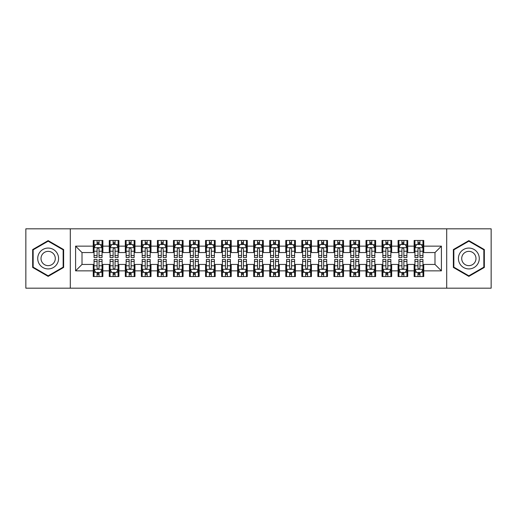<?xml version="1.0" encoding="UTF-8"?>
<svg xmlns="http://www.w3.org/2000/svg" width="517" height="517" viewBox="0 0 517 517"><rect width="100%" height="100%" fill="white"/><g stroke="black" fill="none" stroke-linecap="round" stroke-linejoin="round"><path stroke-width="0.78" d="M446.707 288.182L491.15 288.182L491.15 228.818L446.707 228.818L446.707 288.182L70.293 288.182L70.293 228.818L25.85 228.818L25.85 288.182L70.293 288.182M446.707 228.818L70.293 228.818M75.592 270.856L75.592 246.144L93.241 246.144L93.241 252.561L82.009 252.561L82.009 264.439L75.592 270.856L93.241 270.856L93.241 276.55L102.864 276.55L102.864 270.856L109.281 270.856L109.281 276.55L118.91 276.55L118.91 270.856L125.327 270.856L125.327 276.55L134.956 276.55L134.956 270.856L141.374 270.856L141.374 276.55L151.003 276.55L151.003 270.856L157.42 270.856L157.42 276.55L167.043 276.55L167.043 270.856L173.46 270.856L173.46 276.55L183.089 276.55L183.089 270.856L189.506 270.856L189.506 276.55L199.135 276.55L199.135 270.856L205.553 270.856L205.553 276.55L215.182 276.55L215.182 270.856L221.599 270.856L221.599 276.55L231.222 276.55L231.222 270.856L237.639 270.856L237.639 276.55L247.268 276.55L247.268 270.856L253.685 270.856L253.685 276.55L263.315 276.55L263.315 270.856L269.732 270.856L269.732 276.55L279.361 276.55L279.361 270.856L285.778 270.856L285.778 276.55L295.401 276.55L295.401 270.856L301.818 270.856L301.818 276.55L311.447 276.55L311.447 270.856L317.865 270.856L317.865 276.55L327.494 276.55L327.494 270.856L333.911 270.856L333.911 276.55L343.54 276.55L343.54 270.856L349.957 270.856L349.957 276.55L359.58 276.55L359.58 270.856L365.997 270.856L365.997 276.55L375.626 276.55L375.626 270.856L382.044 270.856L382.044 276.55L391.673 276.55L391.673 270.856L398.09 270.856L398.09 276.55L407.719 276.55L407.719 270.856L414.136 270.856L414.136 276.55L423.759 276.55L423.759 264.439L434.991 264.439L434.991 252.561L423.759 252.561L423.759 246.144L441.408 246.144L441.408 270.856L423.759 270.856M423.759 246.144L423.759 240.45L414.136 240.45L414.136 246.144L407.719 246.144L407.719 240.45L398.09 240.45L398.09 246.144L391.673 246.144L391.673 240.45L382.044 240.45L382.044 246.144L375.626 246.144L375.626 240.45L365.997 240.45L365.997 246.144L359.58 246.144L359.58 240.45L349.957 240.45L349.957 246.144L343.54 246.144L343.54 240.45L333.911 240.45L333.911 246.144L327.494 246.144L327.494 240.45L317.865 240.45L317.865 246.144L311.447 246.144L311.447 240.45L301.818 240.45L301.818 246.144L295.401 246.144L295.401 240.45L285.778 240.45L285.778 246.144L279.361 246.144L279.361 240.45L269.732 240.45L269.732 246.144L263.315 246.144L263.315 240.45L253.685 240.45L253.685 246.144L247.268 246.144L247.268 240.45L237.639 240.45L237.639 246.144L231.222 246.144L231.222 240.45L221.599 240.45L221.599 246.144L215.182 246.144L215.182 240.45L205.553 240.45L205.553 246.144L199.135 246.144L199.135 240.45L189.506 240.45L189.506 246.144L183.089 246.144L183.089 240.45L173.46 240.45L173.46 246.144L167.043 246.144L167.043 240.45L157.42 240.45L157.42 246.144L151.003 246.144L151.003 240.45L141.374 240.45L141.374 246.144L134.956 246.144L134.956 240.45L125.327 240.45L125.327 246.144L118.91 246.144L118.91 240.45L109.281 240.45L109.281 246.144L102.864 246.144L102.864 240.45L93.241 240.45L93.241 246.144M407.719 270.856L407.719 264.439L414.136 264.439L414.136 270.856M441.408 246.144L434.991 252.561M391.673 270.856L391.673 264.439L398.09 264.439L398.09 270.856M414.136 246.144L414.136 252.561L407.719 252.561L407.719 246.144M375.626 270.856L375.626 264.439L382.044 264.439L382.044 270.856M398.09 246.144L398.09 252.561L391.673 252.561L391.673 246.144M359.58 270.856L359.58 264.439L365.997 264.439L365.997 270.856M382.044 246.144L382.044 252.561L375.626 252.561L375.626 246.144M343.54 270.856L343.54 264.439L349.957 264.439L349.957 270.856M365.997 246.144L365.997 252.561L359.58 252.561L359.58 246.144M327.494 270.856L327.494 264.439L333.911 264.439L333.911 270.856M349.957 246.144L349.957 252.561L343.54 252.561L343.54 246.144M311.447 270.856L311.447 264.439L317.865 264.439L317.865 270.856M333.911 246.144L333.911 252.561L327.494 252.561L327.494 246.144M295.401 270.856L295.401 264.439L301.818 264.439L301.818 270.856M317.865 246.144L317.865 252.561L311.447 252.561L311.447 246.144M279.361 270.856L279.361 264.439L285.778 264.439L285.778 270.856M301.818 246.144L301.818 252.561L295.401 252.561L295.401 246.144M263.315 270.856L263.315 264.439L269.732 264.439L269.732 270.856M285.778 246.144L285.778 252.561L279.361 252.561L279.361 246.144M247.268 270.856L247.268 264.439L253.685 264.439L253.685 270.856M269.732 246.144L269.732 252.561L263.315 252.561L263.315 246.144M231.222 270.856L231.222 264.439L237.639 264.439L237.639 270.856M253.685 246.144L253.685 252.561L247.268 252.561L247.268 246.144M215.182 270.856L215.182 264.439L221.599 264.439L221.599 270.856M237.639 246.144L237.639 252.561L231.222 252.561L231.222 246.144M199.135 270.856L199.135 264.439L205.553 264.439L205.553 270.856M221.599 246.144L221.599 252.561L215.182 252.561L215.182 246.144M183.089 270.856L183.089 264.439L189.506 264.439L189.506 270.856M205.553 246.144L205.553 252.561L199.135 252.561L199.135 246.144M167.043 270.856L167.043 264.439L173.46 264.439L173.46 270.856M189.506 246.144L189.506 252.561L183.089 252.561L183.089 246.144M151.003 270.856L151.003 264.439L157.42 264.439L157.42 270.856M173.46 246.144L173.46 252.561L167.043 252.561L167.043 246.144M134.956 270.856L134.956 264.439L141.374 264.439L141.374 270.856M157.42 246.144L157.42 252.561L151.003 252.561L151.003 246.144M118.91 270.856L118.91 264.439L125.327 264.439L125.327 270.856M141.374 246.144L141.374 252.561L134.956 252.561L134.956 246.144M102.864 270.856L102.864 264.439L109.281 264.439L109.281 270.856M125.327 246.144L125.327 252.561L118.91 252.561L118.91 246.144M82.009 264.439L93.241 264.439L93.241 270.856M109.281 246.144L109.281 252.561L102.864 252.561L102.864 246.144M414.136 244.463L414.938 244.463M422.958 244.463L423.759 244.463M398.09 244.463L398.891 244.463M406.918 244.463L407.719 244.463M382.044 244.463L382.845 244.463M390.871 244.463L391.673 244.463M365.997 244.463L366.805 244.463M374.825 244.463L375.626 244.463M349.957 244.463L350.759 244.463M358.779 244.463L359.58 244.463M333.911 244.463L334.712 244.463M342.732 244.463L343.54 244.463M317.865 244.463L318.666 244.463M326.692 244.463L327.494 244.463M301.818 244.463L302.626 244.463M310.646 244.463L311.447 244.463M285.778 244.463L286.58 244.463M294.6 244.463L295.401 244.463M269.732 244.463L270.533 244.463M278.553 244.463L279.361 244.463M253.685 244.463L254.487 244.463M262.513 244.463L263.315 244.463M237.639 244.463L238.447 244.463M246.467 244.463L247.268 244.463M221.599 244.463L222.4 244.463M230.42 244.463L231.222 244.463M205.553 244.463L206.354 244.463M214.374 244.463L215.182 244.463M189.506 244.463L190.308 244.463M198.334 244.463L199.135 244.463M173.46 244.463L174.268 244.463M182.288 244.463L183.089 244.463M157.42 244.463L158.221 244.463M166.241 244.463L167.043 244.463M141.374 244.463L142.175 244.463M150.195 244.463L151.003 244.463M125.327 244.463L126.129 244.463M134.155 244.463L134.956 244.463M109.281 244.463L110.082 244.463M118.109 244.463L118.91 244.463M93.241 244.463L94.042 244.463M102.062 244.463L102.864 244.463M93.241 272.537L94.042 272.537M102.062 272.537L102.864 272.537M109.281 272.537L110.082 272.537M118.109 272.537L118.91 272.537M125.327 272.537L126.129 272.537M134.155 272.537L134.956 272.537M141.374 272.537L142.175 272.537M150.195 272.537L151.003 272.537M157.42 272.537L158.221 272.537M166.241 272.537L167.043 272.537M173.46 272.537L174.268 272.537M182.288 272.537L183.089 272.537M189.506 272.537L190.308 272.537M198.334 272.537L199.135 272.537M205.553 272.537L206.354 272.537M214.374 272.537L215.182 272.537M221.599 272.537L222.4 272.537M230.42 272.537L231.222 272.537M237.639 272.537L238.447 272.537M246.467 272.537L247.268 272.537M253.685 272.537L254.487 272.537M262.513 272.537L263.315 272.537M269.732 272.537L270.533 272.537M278.553 272.537L279.361 272.537M285.778 272.537L286.58 272.537M294.6 272.537L295.401 272.537M301.818 272.537L302.626 272.537M310.646 272.537L311.447 272.537M317.865 272.537L318.666 272.537M326.692 272.537L327.494 272.537M333.911 272.537L334.712 272.537M342.732 272.537L343.54 272.537M349.957 272.537L350.759 272.537M358.779 272.537L359.58 272.537M365.997 272.537L366.805 272.537M374.825 272.537L375.626 272.537M382.044 272.537L382.845 272.537M390.871 272.537L391.673 272.537M398.09 272.537L398.891 272.537M406.918 272.537L407.719 272.537M414.136 272.537L414.938 272.537M422.958 272.537L423.759 272.537M75.592 246.144L82.009 252.561M434.991 264.439L441.408 270.856M63.636 249.562L48.152 240.618L32.668 249.562L32.668 267.438L48.152 276.382L63.636 267.438L63.636 249.562M453.364 249.562L453.364 267.438L468.848 276.382L484.332 267.438L484.332 249.562L468.848 240.618L453.364 249.562M99.012 242.538L97.086 242.538M102.062 255.527L99.012 255.527L99.012 257.537L102.062 257.537L102.062 247.753L100.46 244.541L95.645 244.541L94.042 247.753L94.042 257.537L97.086 257.537L97.086 255.527L94.042 255.527M94.042 247.753L94.042 240.45M102.062 247.753L102.062 240.45M97.086 244.541L97.086 240.45M99.012 240.45L99.012 244.541M99.012 255.527L99.012 248.955C98.372 247.714 97.732 247.714 97.086 248.955L97.086 255.527M99.012 244.463L97.086 244.463M97.086 274.462L99.012 274.462M94.042 261.473L97.086 261.473L97.086 259.463L94.042 259.463L94.042 269.247L95.645 272.459L100.46 272.459L102.062 269.247L102.062 259.463L99.012 259.463L99.012 261.473L102.062 261.473M102.062 269.247L102.062 276.55M94.042 269.247L94.042 276.55M99.012 272.459L99.012 276.55M97.086 276.55L97.086 272.459M97.086 261.473L97.086 268.045C97.732 269.286 98.372 269.286 99.012 268.045L99.012 261.473M97.086 272.537L99.012 272.537M115.058 242.538L113.133 242.538M118.109 255.527L115.058 255.527L115.058 257.537L118.109 257.537L118.109 247.753L116.506 244.541L111.691 244.541L110.082 247.753L110.082 257.537L113.133 257.537L113.133 255.527L110.082 255.527M110.082 247.753L110.082 240.45M118.109 247.753L118.109 240.45M113.133 244.541L113.133 240.45M115.058 240.45L115.058 244.541M115.058 255.527L115.058 248.955C114.419 247.714 113.779 247.714 113.133 248.955L113.133 255.527M115.058 244.463L113.133 244.463M131.105 242.538L129.179 242.538M134.155 255.527L131.105 255.527L131.105 257.537L134.155 257.537L134.155 247.753L132.546 244.541L127.738 244.541L126.129 247.753L126.129 257.537L129.179 257.537L129.179 255.527L126.129 255.527M126.129 247.753L126.129 240.45M134.155 247.753L134.155 240.45M129.179 244.541L129.179 240.45M131.105 240.45L131.105 244.541M131.105 255.527L131.105 248.955C130.465 247.714 129.819 247.714 129.179 248.955L129.179 255.527M131.105 244.463L129.179 244.463M113.133 274.462L115.058 274.462M110.082 261.473L113.133 261.473L113.133 259.463L110.082 259.463L110.082 269.247L111.691 272.459L116.506 272.459L118.109 269.247L118.109 259.463L115.058 259.463L115.058 261.473L118.109 261.473M118.109 269.247L118.109 276.55M110.082 269.247L110.082 276.55M115.058 272.459L115.058 276.55M113.133 276.55L113.133 272.459M113.133 261.473L113.133 268.045C113.772 269.286 114.419 269.286 115.058 268.045L115.058 261.473M113.133 272.537L115.058 272.537M129.179 274.462L131.105 274.462M126.129 261.473L129.179 261.473L129.179 259.463L126.129 259.463L126.129 269.247L127.738 272.459L132.546 272.459L134.155 269.247L134.155 259.463L131.105 259.463L131.105 261.473L134.155 261.473M134.155 269.247L134.155 276.55M126.129 269.247L126.129 276.55M131.105 272.459L131.105 276.55M129.179 276.55L129.179 272.459M129.179 261.473L129.179 268.045C129.819 269.286 130.458 269.286 131.105 268.045L131.105 261.473M129.179 272.537L131.105 272.537M57.187 253.285A10.43 10.43 0 0 0 42.937 249.465A10.43 10.43 0 0 0 39.118 263.715A10.43 10.43 0 0 0 53.367 267.535A10.43 10.43 0 0 0 57.187 253.285M54.337 254.933A7.141 7.141 0 0 0 44.585 252.315A7.141 7.141 0 0 0 41.967 262.067A7.141 7.141 0 0 0 51.719 264.685A7.141 7.141 0 0 0 54.337 254.933M48.152 275.82L33.153 267.16L33.153 249.84L48.152 241.18L63.152 249.84L63.152 267.16L48.152 275.82M477.882 253.285A10.43 10.43 0 0 0 463.633 249.465A10.43 10.43 0 0 0 459.813 263.715A10.43 10.43 0 0 0 474.063 267.535A10.43 10.43 0 0 0 477.882 253.285M475.033 254.933A7.141 7.141 0 0 0 465.281 252.315A7.141 7.141 0 0 0 462.663 262.067A7.141 7.141 0 0 0 472.415 264.685A7.141 7.141 0 0 0 475.033 254.933M468.848 275.82L453.848 267.16L453.848 249.84L468.848 241.18L483.847 249.84L483.847 267.16L468.848 275.82M147.151 242.538L145.225 242.538M150.195 255.527L147.151 255.527L147.151 257.537L150.195 257.537L150.195 247.753L148.592 244.541L143.778 244.541L142.175 247.753L142.175 257.537L145.225 257.537L145.225 255.527L142.175 255.527M142.175 247.753L142.175 240.45M150.195 247.753L150.195 240.45M145.225 244.541L145.225 240.45M147.151 240.45L147.151 244.541M147.151 255.527L147.151 248.955C146.505 247.714 145.865 247.714 145.225 248.955L145.225 255.527M147.151 244.463L145.225 244.463M163.191 242.538L161.265 242.538M166.241 255.527L163.191 255.527L163.191 257.537L166.241 257.537L166.241 247.753L164.639 244.541L159.824 244.541L158.221 247.753L158.221 257.537L161.265 257.537L161.265 255.527L158.221 255.527M158.221 247.753L158.221 240.45M166.241 247.753L166.241 240.45M161.265 244.541L161.265 240.45M163.191 240.45L163.191 244.541M163.191 255.527L163.191 248.955C162.551 247.714 161.911 247.714 161.265 248.955L161.265 255.527M163.191 244.463L161.265 244.463M145.225 274.462L147.151 274.462M142.175 261.473L145.225 261.473L145.225 259.463L142.175 259.463L142.175 269.247L143.778 272.459L148.592 272.459L150.195 269.247L150.195 259.463L147.151 259.463L147.151 261.473L150.195 261.473M150.195 269.247L150.195 276.55M142.175 269.247L142.175 276.55M147.151 272.459L147.151 276.55M145.225 276.55L145.225 272.459M145.225 261.473L145.225 268.045C145.865 269.286 146.505 269.286 147.151 268.045L147.151 261.473M145.225 272.537L147.151 272.537M161.265 274.462L163.191 274.462M158.221 261.473L161.265 261.473L161.265 259.463L158.221 259.463L158.221 269.247L159.824 272.459L164.639 272.459L166.241 269.247L166.241 259.463L163.191 259.463L163.191 261.473L166.241 261.473M166.241 269.247L166.241 276.55M158.221 269.247L158.221 276.55M163.191 272.459L163.191 276.55M161.265 276.55L161.265 272.459M161.265 261.473L161.265 268.045C161.911 269.286 162.551 269.286 163.191 268.045L163.191 261.473M161.265 272.537L163.191 272.537M179.237 242.538L177.312 242.538M182.288 255.527L179.237 255.527L179.237 257.537L182.288 257.537L182.288 247.753L180.685 244.541L175.87 244.541L174.268 247.753L174.268 257.537L177.312 257.537L177.312 255.527L174.268 255.527M174.268 247.753L174.268 240.45M182.288 247.753L182.288 240.45M177.312 244.541L177.312 240.45M179.237 240.45L179.237 244.541M179.237 255.527L179.237 248.955C178.598 247.714 177.958 247.714 177.312 248.955L177.312 255.527M179.237 244.463L177.312 244.463M177.312 274.462L179.237 274.462M174.268 261.473L177.312 261.473L177.312 259.463L174.268 259.463L174.268 269.247L175.87 272.459L180.685 272.459L182.288 269.247L182.288 259.463L179.237 259.463L179.237 261.473L182.288 261.473M182.288 269.247L182.288 276.55M174.268 269.247L174.268 276.55M179.237 272.459L179.237 276.55M177.312 276.55L177.312 272.459M177.312 261.473L177.312 268.045C177.951 269.286 178.598 269.286 179.237 268.045L179.237 261.473M177.312 272.537L179.237 272.537M195.284 242.538L193.358 242.538M198.334 255.527L195.284 255.527L195.284 257.537L198.334 257.537L198.334 247.753L196.725 244.541L191.917 244.541L190.308 247.753L190.308 257.537L193.358 257.537L193.358 255.527L190.308 255.527M190.308 247.753L190.308 240.45M198.334 247.753L198.334 240.45M193.358 244.541L193.358 240.45M195.284 240.45L195.284 244.541M195.284 255.527L195.284 248.955C194.644 247.714 193.998 247.714 193.358 248.955L193.358 255.527M195.284 244.463L193.358 244.463M193.358 274.462L195.284 274.462M190.308 261.473L193.358 261.473L193.358 259.463L190.308 259.463L190.308 269.247L191.917 272.459L196.725 272.459L198.334 269.247L198.334 259.463L195.284 259.463L195.284 261.473L198.334 261.473M198.334 269.247L198.334 276.55M190.308 269.247L190.308 276.55M195.284 272.459L195.284 276.55M193.358 276.55L193.358 272.459M193.358 261.473L193.358 268.045C193.998 269.286 194.638 269.286 195.284 268.045L195.284 261.473M193.358 272.537L195.284 272.537M211.33 242.538L209.404 242.538M214.374 255.527L211.33 255.527L211.33 257.537L214.374 257.537L214.374 247.753L212.771 244.541L207.957 244.541L206.354 247.753L206.354 257.537L209.404 257.537L209.404 255.527L206.354 255.527M206.354 247.753L206.354 240.45M214.374 247.753L214.374 240.45M209.404 244.541L209.404 240.45M211.33 240.45L211.33 244.541M211.33 255.527L211.33 248.955C210.69 247.714 210.044 247.714 209.404 248.955L209.404 255.527M211.33 244.463L209.404 244.463M227.37 242.538L225.451 242.538M230.42 255.527L227.37 255.527L227.37 257.537L230.42 257.537L230.42 247.753L228.818 244.541L224.003 244.541L222.4 247.753L222.4 257.537L225.451 257.537L225.451 255.527L222.4 255.527M222.4 247.753L222.4 240.45M230.42 247.753L230.42 240.45M225.451 244.541L225.451 240.45M227.37 240.45L227.37 244.541M227.37 255.527L227.37 248.955C226.73 247.714 226.091 247.714 225.451 248.955L225.451 255.527M227.37 244.463L225.451 244.463M243.417 242.538L241.491 242.538M246.467 255.527L243.417 255.527L243.417 257.537L246.467 257.537L246.467 247.753L244.864 244.541L240.05 244.541L238.447 247.753L238.447 257.537L241.491 257.537L241.491 255.527L238.447 255.527M238.447 247.753L238.447 240.45M246.467 247.753L246.467 240.45M241.491 244.541L241.491 240.45M243.417 240.45L243.417 244.541M243.417 255.527L243.417 248.955C242.777 247.714 242.137 247.714 241.491 248.955L241.491 255.527M243.417 244.463L241.491 244.463M259.463 242.538L257.537 242.538M262.513 255.527L259.463 255.527L259.463 257.537L262.513 257.537L262.513 247.753L260.904 244.541L256.096 244.541L254.487 247.753L254.487 257.537L257.537 257.537L257.537 255.527L254.487 255.527M254.487 247.753L254.487 240.45M262.513 247.753L262.513 240.45M257.537 244.541L257.537 240.45M259.463 240.45L259.463 244.541M259.463 255.527L259.463 248.955C258.823 247.714 258.177 247.714 257.537 248.955L257.537 255.527M259.463 244.463L257.537 244.463M275.509 242.538L273.583 242.538M278.553 255.527L275.509 255.527L275.509 257.537L278.553 257.537L278.553 247.753L276.95 244.541L272.136 244.541L270.533 247.753L270.533 257.537L273.583 257.537L273.583 255.527L270.533 255.527M270.533 247.753L270.533 240.45M278.553 247.753L278.553 240.45M273.583 244.541L273.583 240.45M275.509 240.45L275.509 244.541M275.509 255.527L275.509 248.955C274.87 247.714 274.223 247.714 273.583 248.955L273.583 255.527M275.509 244.463L273.583 244.463M291.549 242.538L289.63 242.538M294.6 255.527L291.549 255.527L291.549 257.537L294.6 257.537L294.6 247.753L292.997 244.541L288.182 244.541L286.58 247.753L286.58 257.537L289.63 257.537L289.63 255.527L286.58 255.527M286.58 247.753L286.58 240.45M294.6 247.753L294.6 240.45M289.63 244.541L289.63 240.45M291.549 240.45L291.549 244.541M291.549 255.527L291.549 248.955C290.909 247.714 290.27 247.714 289.63 248.955L289.63 255.527M291.549 244.463L289.63 244.463M307.596 242.538L305.67 242.538M310.646 255.527L307.596 255.527L307.596 257.537L310.646 257.537L310.646 247.753L309.043 244.541L304.229 244.541L302.626 247.753L302.626 257.537L305.67 257.537L305.67 255.527L302.626 255.527M302.626 247.753L302.626 240.45M310.646 247.753L310.646 240.45M305.67 244.541L305.67 240.45M307.596 240.45L307.596 244.541M307.596 255.527L307.596 248.955C306.956 247.714 306.316 247.714 305.67 248.955L305.67 255.527M307.596 244.463L305.67 244.463M323.642 242.538L321.716 242.538M326.692 255.527L323.642 255.527L323.642 257.537L326.692 257.537L326.692 247.753L325.083 244.541L320.275 244.541L318.666 247.753L318.666 257.537L321.716 257.537L321.716 255.527L318.666 255.527M318.666 247.753L318.666 240.45M326.692 247.753L326.692 240.45M321.716 244.541L321.716 240.45M323.642 240.45L323.642 244.541M323.642 255.527L323.642 248.955C323.002 247.714 322.362 247.714 321.716 248.955L321.716 255.527M323.642 244.463L321.716 244.463M339.688 242.538L337.763 242.538M342.732 255.527L339.688 255.527L339.688 257.537L342.732 257.537L342.732 247.753L341.13 244.541L336.315 244.541L334.712 247.753L334.712 257.537L337.763 257.537L337.763 255.527L334.712 255.527M334.712 247.753L334.712 240.45M342.732 247.753L342.732 240.45M337.763 244.541L337.763 240.45M339.688 240.45L339.688 244.541M339.688 255.527L339.688 248.955C339.049 247.714 338.402 247.714 337.763 248.955L337.763 255.527M339.688 244.463L337.763 244.463M355.735 242.538L353.809 242.538M358.779 255.527L355.735 255.527L355.735 257.537L358.779 257.537L358.779 247.753L357.176 244.541L352.361 244.541L350.759 247.753L350.759 257.537L353.809 257.537L353.809 255.527L350.759 255.527M350.759 247.753L350.759 240.45M358.779 247.753L358.779 240.45M353.809 244.541L353.809 240.45M355.735 240.45L355.735 244.541M355.735 255.527L355.735 248.955C355.089 247.714 354.449 247.714 353.809 248.955L353.809 255.527M355.735 244.463L353.809 244.463M371.775 242.538L369.849 242.538M374.825 255.527L371.775 255.527L371.775 257.537L374.825 257.537L374.825 247.753L373.222 244.541L368.408 244.541L366.805 247.753L366.805 257.537L369.849 257.537L369.849 255.527L366.805 255.527M366.805 247.753L366.805 240.45M374.825 247.753L374.825 240.45M369.849 244.541L369.849 240.45M371.775 240.45L371.775 244.541M371.775 255.527L371.775 248.955C371.135 247.714 370.495 247.714 369.849 248.955L369.849 255.527M371.775 244.463L369.849 244.463M387.821 242.538L385.895 242.538M390.871 255.527L387.821 255.527L387.821 257.537L390.871 257.537L390.871 247.753L389.262 244.541L384.454 244.541L382.845 247.753L382.845 257.537L385.895 257.537L385.895 255.527L382.845 255.527M382.845 247.753L382.845 240.45M390.871 247.753L390.871 240.45M385.895 244.541L385.895 240.45M387.821 240.45L387.821 244.541M387.821 255.527L387.821 248.955C387.181 247.714 386.542 247.714 385.895 248.955L385.895 255.527M387.821 244.463L385.895 244.463M403.867 242.538L401.942 242.538M406.918 255.527L403.867 255.527L403.867 257.537L406.918 257.537L406.918 247.753L405.309 244.541L400.494 244.541L398.891 247.753L398.891 257.537L401.942 257.537L401.942 255.527L398.891 255.527M398.891 247.753L398.891 240.45M406.918 247.753L406.918 240.45M401.942 244.541L401.942 240.45M403.867 240.45L403.867 244.541M403.867 255.527L403.867 248.955C403.228 247.714 402.581 247.714 401.942 248.955L401.942 255.527M403.867 244.463L401.942 244.463M419.914 242.538L417.988 242.538M422.958 255.527L419.914 255.527L419.914 257.537L422.958 257.537L422.958 247.753L421.355 244.541L416.54 244.541L414.938 247.753L414.938 257.537L417.988 257.537L417.988 255.527L414.938 255.527M414.938 247.753L414.938 240.45M422.958 247.753L422.958 240.45M417.988 244.541L417.988 240.45M419.914 240.45L419.914 244.541M419.914 255.527L419.914 248.955C419.268 247.714 418.628 247.714 417.988 248.955L417.988 255.527M419.914 244.463L417.988 244.463M209.404 274.462L211.33 274.462M206.354 261.473L209.404 261.473L209.404 259.463L206.354 259.463L206.354 269.247L207.957 272.459L212.771 272.459L214.374 269.247L214.374 259.463L211.33 259.463L211.33 261.473L214.374 261.473M214.374 269.247L214.374 276.55M206.354 269.247L206.354 276.55M211.33 272.459L211.33 276.55M209.404 276.55L209.404 272.459M209.404 261.473L209.404 268.045C210.044 269.286 210.684 269.286 211.33 268.045L211.33 261.473M209.404 272.537L211.33 272.537M225.451 274.462L227.37 274.462M222.4 261.473L225.451 261.473L225.451 259.463L222.4 259.463L222.4 269.247L224.003 272.459L228.818 272.459L230.42 269.247L230.42 259.463L227.37 259.463L227.37 261.473L230.42 261.473M230.42 269.247L230.42 276.55M222.4 269.247L222.4 276.55M227.37 272.459L227.37 276.55M225.451 276.55L225.451 272.459M225.451 261.473L225.451 268.045C226.091 269.286 226.73 269.286 227.37 268.045L227.37 261.473M225.451 272.537L227.37 272.537M241.491 274.462L243.417 274.462M238.447 261.473L241.491 261.473L241.491 259.463L238.447 259.463L238.447 269.247L240.05 272.459L244.864 272.459L246.467 269.247L246.467 259.463L243.417 259.463L243.417 261.473L246.467 261.473M246.467 269.247L246.467 276.55M238.447 269.247L238.447 276.55M243.417 272.459L243.417 276.55M241.491 276.55L241.491 272.459M241.491 261.473L241.491 268.045C242.13 269.286 242.777 269.286 243.417 268.045L243.417 261.473M241.491 272.537L243.417 272.537M257.537 274.462L259.463 274.462M254.487 261.473L257.537 261.473L257.537 259.463L254.487 259.463L254.487 269.247L256.096 272.459L260.904 272.459L262.513 269.247L262.513 259.463L259.463 259.463L259.463 261.473L262.513 261.473M262.513 269.247L262.513 276.55M254.487 269.247L254.487 276.55M259.463 272.459L259.463 276.55M257.537 276.55L257.537 272.459M257.537 261.473L257.537 268.045C258.177 269.286 258.823 269.286 259.463 268.045L259.463 261.473M257.537 272.537L259.463 272.537M273.583 274.462L275.509 274.462M270.533 261.473L273.583 261.473L273.583 259.463L270.533 259.463L270.533 269.247L272.136 272.459L276.95 272.459L278.553 269.247L278.553 259.463L275.509 259.463L275.509 261.473L278.553 261.473M278.553 269.247L278.553 276.55M270.533 269.247L270.533 276.55M275.509 272.459L275.509 276.55M273.583 276.55L273.583 272.459M273.583 261.473L273.583 268.045C274.223 269.286 274.863 269.286 275.509 268.045L275.509 261.473M273.583 272.537L275.509 272.537M289.63 274.462L291.549 274.462M286.58 261.473L289.63 261.473L289.63 259.463L286.58 259.463L286.58 269.247L288.182 272.459L292.997 272.459L294.6 269.247L294.6 259.463L291.549 259.463L291.549 261.473L294.6 261.473M294.6 269.247L294.6 276.55M286.58 269.247L286.58 276.55M291.549 272.459L291.549 276.55M289.63 276.55L289.63 272.459M289.63 261.473L289.63 268.045C290.27 269.286 290.909 269.286 291.549 268.045L291.549 261.473M289.63 272.537L291.549 272.537M305.67 274.462L307.596 274.462M302.626 261.473L305.67 261.473L305.67 259.463L302.626 259.463L302.626 269.247L304.229 272.459L309.043 272.459L310.646 269.247L310.646 259.463L307.596 259.463L307.596 261.473L310.646 261.473M310.646 269.247L310.646 276.55M302.626 269.247L302.626 276.55M307.596 272.459L307.596 276.55M305.67 276.55L305.67 272.459M305.67 261.473L305.67 268.045C306.31 269.286 306.956 269.286 307.596 268.045L307.596 261.473M305.67 272.537L307.596 272.537M321.716 274.462L323.642 274.462M318.666 261.473L321.716 261.473L321.716 259.463L318.666 259.463L318.666 269.247L320.275 272.459L325.083 272.459L326.692 269.247L326.692 259.463L323.642 259.463L323.642 261.473L326.692 261.473M326.692 269.247L326.692 276.55M318.666 269.247L318.666 276.55M323.642 272.459L323.642 276.55M321.716 276.55L321.716 272.459M321.716 261.473L321.716 268.045C322.356 269.286 323.002 269.286 323.642 268.045L323.642 261.473M321.716 272.537L323.642 272.537M337.763 274.462L339.688 274.462M334.712 261.473L337.763 261.473L337.763 259.463L334.712 259.463L334.712 269.247L336.315 272.459L341.13 272.459L342.732 269.247L342.732 259.463L339.688 259.463L339.688 261.473L342.732 261.473M342.732 269.247L342.732 276.55M334.712 269.247L334.712 276.55M339.688 272.459L339.688 276.55M337.763 276.55L337.763 272.459M337.763 261.473L337.763 268.045C338.402 269.286 339.042 269.286 339.688 268.045L339.688 261.473M337.763 272.537L339.688 272.537M353.809 274.462L355.735 274.462M350.759 261.473L353.809 261.473L353.809 259.463L350.759 259.463L350.759 269.247L352.361 272.459L357.176 272.459L358.779 269.247L358.779 259.463L355.735 259.463L355.735 261.473L358.779 261.473M358.779 269.247L358.779 276.55M350.759 269.247L350.759 276.55M355.735 272.459L355.735 276.55M353.809 276.55L353.809 272.459M353.809 261.473L353.809 268.045C354.449 269.286 355.089 269.286 355.735 268.045L355.735 261.473M353.809 272.537L355.735 272.537M369.849 274.462L371.775 274.462M366.805 261.473L369.849 261.473L369.849 259.463L366.805 259.463L366.805 269.247L368.408 272.459L373.222 272.459L374.825 269.247L374.825 259.463L371.775 259.463L371.775 261.473L374.825 261.473M374.825 269.247L374.825 276.55M366.805 269.247L366.805 276.55M371.775 272.459L371.775 276.55M369.849 276.55L369.849 272.459M369.849 261.473L369.849 268.045C370.495 269.286 371.135 269.286 371.775 268.045L371.775 261.473M369.849 272.537L371.775 272.537M385.895 274.462L387.821 274.462M382.845 261.473L385.895 261.473L385.895 259.463L382.845 259.463L382.845 269.247L384.454 272.459L389.262 272.459L390.871 269.247L390.871 259.463L387.821 259.463L387.821 261.473L390.871 261.473M390.871 269.247L390.871 276.55M382.845 269.247L382.845 276.55M387.821 272.459L387.821 276.55M385.895 276.55L385.895 272.459M385.895 261.473L385.895 268.045C386.535 269.286 387.181 269.286 387.821 268.045L387.821 261.473M385.895 272.537L387.821 272.537M401.942 274.462L403.867 274.462M398.891 261.473L401.942 261.473L401.942 259.463L398.891 259.463L398.891 269.247L400.494 272.459L405.309 272.459L406.918 269.247L406.918 259.463L403.867 259.463L403.867 261.473L406.918 261.473M406.918 269.247L406.918 276.55M398.891 269.247L398.891 276.55M403.867 272.459L403.867 276.55M401.942 276.55L401.942 272.459M401.942 261.473L401.942 268.045C402.581 269.286 403.221 269.286 403.867 268.045L403.867 261.473M401.942 272.537L403.867 272.537M417.988 274.462L419.914 274.462M414.938 261.473L417.988 261.473L417.988 259.463L414.938 259.463L414.938 269.247L416.54 272.459L421.355 272.459L422.958 269.247L422.958 259.463L419.914 259.463L419.914 261.473L422.958 261.473M422.958 269.247L422.958 276.55M414.938 269.247L414.938 276.55M419.914 272.459L419.914 276.55M417.988 276.55L417.988 272.459M417.988 261.473L417.988 268.045C418.628 269.286 419.268 269.286 419.914 268.045L419.914 261.473M417.988 272.537L419.914 272.537M102.023 247.669L94.081 247.669M94.042 244.735L95.548 244.735M100.556 244.735L102.062 244.735M97.086 251.223L94.042 251.223M102.062 251.223L99.012 251.223M99.012 243.559L97.086 243.559M94.081 269.331L102.023 269.331M102.062 272.265L100.556 272.265M95.548 272.265L94.042 272.265M99.012 265.777L102.062 265.777M94.042 265.777L97.086 265.777M97.086 273.441L99.012 273.441M118.07 247.669L110.127 247.669M110.082 244.735L111.594 244.735M116.596 244.735L118.109 244.735M113.133 251.223L110.082 251.223M118.109 251.223L115.058 251.223M115.058 243.559L113.133 243.559M134.11 247.669L126.167 247.669M126.129 244.735L127.641 244.735M132.643 244.735L134.155 244.735M129.179 251.223L126.129 251.223M134.155 251.223L131.105 251.223M131.105 243.559L129.179 243.559M110.127 269.331L118.07 269.331M118.109 272.265L116.596 272.265M111.594 272.265L110.082 272.265M115.058 265.777L118.109 265.777M110.082 265.777L113.133 265.777M113.133 273.441L115.058 273.441M126.167 269.331L134.11 269.331M134.155 272.265L132.643 272.265M127.641 272.265L126.129 272.265M131.105 265.777L134.155 265.777M126.129 265.777L129.179 265.777M129.179 273.441L131.105 273.441M150.156 247.669L142.214 247.669M142.175 244.735L143.681 244.735M148.689 244.735L150.195 244.735M145.225 251.223L142.175 251.223M150.195 251.223L147.151 251.223M147.151 243.559L145.225 243.559M166.203 247.669L158.26 247.669M158.221 244.735L159.727 244.735M164.736 244.735L166.241 244.735M161.265 251.223L158.221 251.223M166.241 251.223L163.191 251.223M163.191 243.559L161.265 243.559M142.214 269.331L150.156 269.331M150.195 272.265L148.689 272.265M143.681 272.265L142.175 272.265M147.151 265.777L150.195 265.777M142.175 265.777L145.225 265.777M145.225 273.441L147.151 273.441M158.26 269.331L166.203 269.331M166.241 272.265L164.736 272.265M159.727 272.265L158.221 272.265M163.191 265.777L166.241 265.777M158.221 265.777L161.265 265.777M161.265 273.441L163.191 273.441M182.249 247.669L174.307 247.669M174.268 244.735L175.774 244.735M180.782 244.735L182.288 244.735M177.312 251.223L174.268 251.223M182.288 251.223L179.237 251.223M179.237 243.559L177.312 243.559M174.307 269.331L182.249 269.331M182.288 272.265L180.782 272.265M175.774 272.265L174.268 272.265M179.237 265.777L182.288 265.777M174.268 265.777L177.312 265.777M177.312 273.441L179.237 273.441M198.289 247.669L190.346 247.669M190.308 244.735L191.82 244.735M196.822 244.735L198.334 244.735M193.358 251.223L190.308 251.223M198.334 251.223L195.284 251.223M195.284 243.559L193.358 243.559M190.346 269.331L198.289 269.331M198.334 272.265L196.822 272.265M191.82 272.265L190.308 272.265M195.284 265.777L198.334 265.777M190.308 265.777L193.358 265.777M193.358 273.441L195.284 273.441M214.335 247.669L206.393 247.669M206.354 244.735L207.86 244.735M212.868 244.735L214.374 244.735M209.404 251.223L206.354 251.223M214.374 251.223L211.33 251.223M211.33 243.559L209.404 243.559M230.382 247.669L222.439 247.669M222.4 244.735L223.906 244.735M228.915 244.735L230.42 244.735M225.451 251.223L222.4 251.223M230.42 251.223L227.37 251.223M227.37 243.559L225.451 243.559M246.428 247.669L238.486 247.669M238.447 244.735L239.953 244.735M244.961 244.735L246.467 244.735M241.491 251.223L238.447 251.223M246.467 251.223L243.417 251.223M243.417 243.559L241.491 243.559M262.468 247.669L254.532 247.669M254.487 244.735L255.999 244.735M261.001 244.735L262.513 244.735M257.537 251.223L254.487 251.223M262.513 251.223L259.463 251.223M259.463 243.559L257.537 243.559M278.514 247.669L270.572 247.669M270.533 244.735L272.039 244.735M277.047 244.735L278.553 244.735M273.583 251.223L270.533 251.223M278.553 251.223L275.509 251.223M275.509 243.559L273.583 243.559M294.561 247.669L286.618 247.669M286.58 244.735L288.085 244.735M293.094 244.735L294.6 244.735M289.63 251.223L286.58 251.223M294.6 251.223L291.549 251.223M291.549 243.559L289.63 243.559M310.607 247.669L302.665 247.669M302.626 244.735L304.132 244.735M309.14 244.735L310.646 244.735M305.67 251.223L302.626 251.223M310.646 251.223L307.596 251.223M307.596 243.559L305.67 243.559M326.654 247.669L318.711 247.669M318.666 244.735L320.178 244.735M325.18 244.735L326.692 244.735M321.716 251.223L318.666 251.223M326.692 251.223L323.642 251.223M323.642 243.559L321.716 243.559M342.693 247.669L334.751 247.669M334.712 244.735L336.218 244.735M341.226 244.735L342.732 244.735M337.763 251.223L334.712 251.223M342.732 251.223L339.688 251.223M339.688 243.559L337.763 243.559M358.74 247.669L350.797 247.669M350.759 244.735L352.264 244.735M357.273 244.735L358.779 244.735M353.809 251.223L350.759 251.223M358.779 251.223L355.735 251.223M355.735 243.559L353.809 243.559M374.786 247.669L366.844 247.669M366.805 244.735L368.311 244.735M373.319 244.735L374.825 244.735M369.849 251.223L366.805 251.223M374.825 251.223L371.775 251.223M371.775 243.559L369.849 243.559M390.833 247.669L382.89 247.669M382.845 244.735L384.357 244.735M389.359 244.735L390.871 244.735M385.895 251.223L382.845 251.223M390.871 251.223L387.821 251.223M387.821 243.559L385.895 243.559M406.873 247.669L398.93 247.669M398.891 244.735L400.404 244.735M405.406 244.735L406.918 244.735M401.942 251.223L398.891 251.223M406.918 251.223L403.867 251.223M403.867 243.559L401.942 243.559M422.919 247.669L414.977 247.669M414.938 244.735L416.443 244.735M421.452 244.735L422.958 244.735M417.988 251.223L414.938 251.223M422.958 251.223L419.914 251.223M419.914 243.559L417.988 243.559M206.393 269.331L214.335 269.331M214.374 272.265L212.868 272.265M207.86 272.265L206.354 272.265M211.33 265.777L214.374 265.777M206.354 265.777L209.404 265.777M209.404 273.441L211.33 273.441M222.439 269.331L230.382 269.331M230.42 272.265L228.915 272.265M223.906 272.265L222.4 272.265M227.37 265.777L230.42 265.777M222.4 265.777L225.451 265.777M225.451 273.441L227.37 273.441M238.486 269.331L246.428 269.331M246.467 272.265L244.961 272.265M239.953 272.265L238.447 272.265M243.417 265.777L246.467 265.777M238.447 265.777L241.491 265.777M241.491 273.441L243.417 273.441M254.532 269.331L262.468 269.331M262.513 272.265L261.001 272.265M255.999 272.265L254.487 272.265M259.463 265.777L262.513 265.777M254.487 265.777L257.537 265.777M257.537 273.441L259.463 273.441M270.572 269.331L278.514 269.331M278.553 272.265L277.047 272.265M272.039 272.265L270.533 272.265M275.509 265.777L278.553 265.777M270.533 265.777L273.583 265.777M273.583 273.441L275.509 273.441M286.618 269.331L294.561 269.331M294.6 272.265L293.094 272.265M288.085 272.265L286.58 272.265M291.549 265.777L294.6 265.777M286.58 265.777L289.63 265.777M289.63 273.441L291.549 273.441M302.665 269.331L310.607 269.331M310.646 272.265L309.14 272.265M304.132 272.265L302.626 272.265M307.596 265.777L310.646 265.777M302.626 265.777L305.67 265.777M305.67 273.441L307.596 273.441M318.711 269.331L326.654 269.331M326.692 272.265L325.18 272.265M320.178 272.265L318.666 272.265M323.642 265.777L326.692 265.777M318.666 265.777L321.716 265.777M321.716 273.441L323.642 273.441M334.751 269.331L342.693 269.331M342.732 272.265L341.226 272.265M336.218 272.265L334.712 272.265M339.688 265.777L342.732 265.777M334.712 265.777L337.763 265.777M337.763 273.441L339.688 273.441M350.797 269.331L358.74 269.331M358.779 272.265L357.273 272.265M352.264 272.265L350.759 272.265M355.735 265.777L358.779 265.777M350.759 265.777L353.809 265.777M353.809 273.441L355.735 273.441M366.844 269.331L374.786 269.331M374.825 272.265L373.319 272.265M368.311 272.265L366.805 272.265M371.775 265.777L374.825 265.777M366.805 265.777L369.849 265.777M369.849 273.441L371.775 273.441M382.89 269.331L390.833 269.331M390.871 272.265L389.359 272.265M384.357 272.265L382.845 272.265M387.821 265.777L390.871 265.777M382.845 265.777L385.895 265.777M385.895 273.441L387.821 273.441M398.93 269.331L406.873 269.331M406.918 272.265L405.406 272.265M400.404 272.265L398.891 272.265M403.867 265.777L406.918 265.777M398.891 265.777L401.942 265.777M401.942 273.441L403.867 273.441M414.977 269.331L422.919 269.331M422.958 272.265L421.452 272.265M416.443 272.265L414.938 272.265M419.914 265.777L422.958 265.777M414.938 265.777L417.988 265.777M417.988 273.441L419.914 273.441"/></g></svg>
